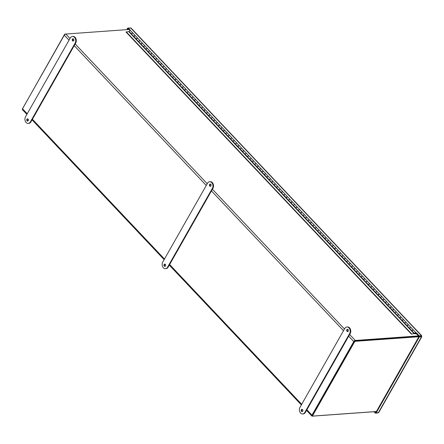 <?xml version="1.0" encoding="UTF-8"?>
<svg xmlns="http://www.w3.org/2000/svg" width="444" height="444" viewBox="0 0 444 444"><rect width="100%" height="100%" fill="white"/><g stroke="black" fill="none" stroke-linecap="round" stroke-linejoin="round"><path stroke-width="0.67" d="M354.168 341.553L312.365 415.134A0.76 0.383 -43.4 0 0 312.321 415.623M419.047 336.402A0.76 0.383 -43.4 0 0 418.825 336.336L355.017 340.92M418.587 335.903L355.278 340.454A1.365 0.683 136.6 0 0 353.763 341.58L311.96 415.168A1.365 0.683 136.6 0 0 311.882 416.039A1.365 0.683 136.6 0 0 312.276 416.156L376.085 411.571A1.365 0.683 136.6 0 0 376.379 411.505M26.895 114.363L22.416 109.618A1.365 0.683 -43.4 0 1 22.489 108.752L64.291 35.165A1.365 0.683 -43.4 0 1 65.812 34.038L129.115 29.487M376.401 411.505L312.387 416.106L354.861 341.336L418.881 336.735M418.981 336.324L354.501 340.959L354.861 341.336M354.501 340.959L312.027 415.728L312.387 416.106M65.518 34.105L64.674 34.166L22.344 109.085M415.695 333.233L418.997 336.341L421.173 336.341L419.014 336.497L375.741 412.67L374.669 411.671M421.8 336.724L378.743 412.515L376.101 413.048L419.369 336.874L421.534 336.719L421.423 335.72L420.951 336.33L421.534 336.719L421.173 336.341M127.389 29.609L128.155 28.472L130.07 30.497M130.841 30.93L128.416 28L131.102 28.105L421.678 335.697L419.264 335.875L418.997 336.341M374.009 411.721L375.358 413.153L375.624 412.687M375.358 413.153L377.522 412.998M376.101 413.048L375.741 412.67M419.369 336.874L419.014 336.497M419.264 335.875L416.511 332.961L416.244 333.427L415.462 333.483A0.816 0.405 -43.4 0 0 415.817 332.589A0.816 0.405 -43.4 0 0 414.946 332.856A0.816 0.405 -43.4 0 0 414.635 333.71A0.816 0.405 -43.4 0 0 414.868 333.783L416.472 333.666M415.906 333.455L416.172 332.989L415.862 332.656M413.37 330.025L413.37 330.02A0.816 0.405 -43.4 0 0 413.325 329.953L410.983 327.472A0.816 0.405 136.6 0 0 410.212 327.644A0.816 0.405 136.6 0 0 409.74 328.46L412.082 330.941A0.816 0.405 -43.4 0 1 412.559 330.131A0.816 0.405 -43.4 0 1 413.325 329.953M408.536 324.903L408.53 324.903A0.816 0.405 -43.4 0 0 408.491 324.836L406.143 322.355A0.816 0.405 136.6 0 0 405.378 322.527A0.816 0.405 136.6 0 0 404.9 323.337L407.248 325.824A0.816 0.405 -43.4 0 1 407.725 325.008A0.816 0.405 -43.4 0 1 408.491 324.836M403.696 319.785L403.696 319.78A0.816 0.405 -43.4 0 0 403.651 319.713L401.309 317.232A0.816 0.405 136.6 0 0 400.538 317.405A0.816 0.405 136.6 0 0 400.066 318.22L402.414 320.701A0.816 0.405 -43.4 0 1 402.886 319.891A0.816 0.405 -43.4 0 1 403.651 319.713M398.862 314.668L398.862 314.663A0.816 0.405 -43.4 0 0 398.817 314.596L396.47 312.115A0.816 0.405 136.6 0 0 395.704 312.287A0.816 0.405 136.6 0 0 395.232 313.103L397.574 315.584A0.816 0.405 -43.4 0 1 398.052 314.768A0.816 0.405 -43.4 0 1 398.817 314.596M394.028 309.546L394.022 309.546A0.816 0.405 -43.4 0 0 393.978 309.479L391.636 306.993A0.816 0.405 136.6 0 0 390.87 307.165A0.816 0.405 136.6 0 0 390.393 307.981L392.74 310.461A0.816 0.405 -43.4 0 1 393.212 309.651A0.816 0.405 -43.4 0 1 393.978 309.479M389.188 304.429L389.188 304.423A0.816 0.405 -43.4 0 0 389.144 304.356L386.796 301.876A0.816 0.405 136.6 0 0 386.03 302.048A0.816 0.405 136.6 0 0 385.559 302.864L387.901 305.344A0.816 0.405 -43.4 0 1 388.378 304.529A0.816 0.405 -43.4 0 1 389.144 304.356M384.354 299.306L384.349 299.306A0.816 0.405 -43.4 0 0 384.31 299.239L381.962 296.753A0.816 0.405 136.6 0 0 381.196 296.925A0.816 0.405 136.6 0 0 380.719 297.741L383.067 300.227A0.816 0.405 -43.4 0 1 383.538 299.411A0.816 0.405 -43.4 0 1 384.31 299.239M379.515 294.189L379.515 294.183A0.816 0.405 -43.4 0 0 379.47 294.117L377.128 291.636A0.816 0.405 136.6 0 0 376.357 291.808A0.816 0.405 136.6 0 0 375.885 292.624L378.227 295.105A0.816 0.405 -43.4 0 1 378.704 294.289A0.816 0.405 -43.4 0 1 379.47 294.117M374.681 289.066L374.675 289.066A0.816 0.405 -43.4 0 0 374.636 289L372.288 286.513A0.816 0.405 136.6 0 0 371.523 286.691A0.816 0.405 136.6 0 0 371.045 287.501L373.393 289.988A0.816 0.405 -43.4 0 1 373.87 289.172A0.816 0.405 -43.4 0 1 374.636 289M369.841 283.949L369.841 283.944A0.816 0.405 -43.4 0 0 369.796 283.877L367.454 281.396A0.816 0.405 136.6 0 0 366.683 281.568A0.816 0.405 136.6 0 0 366.211 282.384L368.559 284.865A0.816 0.405 -43.4 0 1 369.031 284.055A0.816 0.405 -43.4 0 1 369.796 283.877M365.007 278.826L365.007 278.826A0.816 0.405 -43.4 0 0 364.962 278.76L362.615 276.279A0.816 0.405 136.6 0 0 361.849 276.451A0.816 0.405 136.6 0 0 361.377 277.261L363.719 279.748A0.816 0.405 -43.4 0 1 364.197 278.932A0.816 0.405 -43.4 0 1 364.962 278.76M360.173 273.709L360.167 273.704A0.816 0.405 -43.4 0 0 360.128 273.637L357.781 271.156A0.816 0.405 136.6 0 0 357.015 271.328A0.816 0.405 136.6 0 0 356.538 272.144L358.885 274.625A0.816 0.405 -43.4 0 1 359.357 273.815A0.816 0.405 -43.4 0 1 360.128 273.637M355.333 268.592L355.333 268.587A0.816 0.405 -43.4 0 0 355.289 268.52L352.941 266.039A0.816 0.405 136.6 0 0 352.175 266.211A0.816 0.405 136.6 0 0 351.704 267.027L354.046 269.508A0.816 0.405 -43.4 0 1 354.523 268.692A0.816 0.405 -43.4 0 1 355.289 268.52M350.499 263.47L350.494 263.47A0.816 0.405 -43.4 0 0 350.455 263.403L348.107 260.917A0.816 0.405 136.6 0 0 347.341 261.089A0.816 0.405 136.6 0 0 346.864 261.904L349.212 264.385A0.816 0.405 -43.4 0 1 349.683 263.575A0.816 0.405 -43.4 0 1 350.455 263.403M345.66 258.353L345.66 258.347A0.816 0.405 -43.4 0 0 345.615 258.28L343.273 255.8A0.816 0.405 136.6 0 0 342.502 255.972A0.816 0.405 136.6 0 0 342.03 256.787L344.372 259.268A0.816 0.405 -43.4 0 1 344.849 258.452A0.816 0.405 -43.4 0 1 345.615 258.28M340.826 253.23L340.82 253.23A0.816 0.405 -43.4 0 0 340.781 253.163L338.433 250.677A0.816 0.405 136.6 0 0 337.668 250.849A0.816 0.405 136.6 0 0 337.19 251.665L339.538 254.151A0.816 0.405 -43.4 0 1 340.015 253.335A0.816 0.405 -43.4 0 1 340.781 253.163M335.991 248.113L335.986 248.107A0.816 0.405 -43.4 0 0 335.942 248.041L333.599 245.56A0.816 0.405 136.6 0 0 332.828 245.732A0.816 0.405 136.6 0 0 332.356 246.548L334.704 249.029A0.816 0.405 -43.4 0 1 335.176 248.213A0.816 0.405 -43.4 0 1 335.942 248.041M331.152 242.99L331.152 242.99A0.816 0.405 -43.4 0 0 331.107 242.924L328.76 240.437A0.816 0.405 136.6 0 0 327.994 240.615A0.816 0.405 136.6 0 0 327.522 241.425L329.864 243.911A0.816 0.405 -43.4 0 1 330.342 243.096A0.816 0.405 -43.4 0 1 331.107 242.924M326.318 237.873L326.312 237.867A0.816 0.405 -43.4 0 0 326.273 237.801L323.926 235.32A0.816 0.405 136.6 0 0 323.16 235.492A0.816 0.405 136.6 0 0 322.683 236.308L325.03 238.789A0.816 0.405 -43.4 0 1 325.502 237.978A0.816 0.405 -43.4 0 1 326.273 237.801M321.478 232.75L321.478 232.75A0.816 0.405 -43.4 0 0 321.434 232.684L319.086 230.203A0.816 0.405 136.6 0 0 318.32 230.375A0.816 0.405 136.6 0 0 317.849 231.185L320.191 233.672A0.816 0.405 -43.4 0 1 320.668 232.856A0.816 0.405 -43.4 0 1 321.434 232.684M316.644 227.633L316.639 227.628A0.816 0.405 -43.4 0 0 316.6 227.561L314.252 225.08A0.816 0.405 136.6 0 0 313.486 225.252A0.816 0.405 136.6 0 0 313.009 226.068L315.357 228.549A0.816 0.405 -43.4 0 1 315.828 227.739A0.816 0.405 -43.4 0 1 316.6 227.561M311.805 222.516L311.805 222.511A0.816 0.405 -43.4 0 0 311.76 222.444L309.418 219.963A0.816 0.405 136.6 0 0 308.647 220.135A0.816 0.405 136.6 0 0 308.175 220.951L310.517 223.432A0.816 0.405 -43.4 0 1 310.994 222.616A0.816 0.405 -43.4 0 1 311.76 222.444M306.971 217.394L306.965 217.394A0.816 0.405 -43.4 0 0 306.926 217.327L304.578 214.841A0.816 0.405 136.6 0 0 303.813 215.013A0.816 0.405 136.6 0 0 303.335 215.828L305.683 218.309A0.816 0.405 -43.4 0 1 306.16 217.499A0.816 0.405 -43.4 0 1 306.926 217.327M302.136 212.276L302.131 212.271A0.816 0.405 -43.4 0 0 302.087 212.204L299.744 209.723A0.816 0.405 136.6 0 0 298.973 209.895A0.816 0.405 136.6 0 0 298.501 210.711L300.849 213.192A0.816 0.405 -43.4 0 1 301.321 212.376A0.816 0.405 -43.4 0 1 302.087 212.204M297.297 207.154L297.297 207.154A0.816 0.405 -43.4 0 0 297.252 207.087L294.905 204.601A0.816 0.405 136.6 0 0 294.139 204.773A0.816 0.405 136.6 0 0 293.667 205.589L296.009 208.075A0.816 0.405 -43.4 0 1 296.487 207.259A0.816 0.405 -43.4 0 1 297.252 207.087M293.667 205.589L290.82 203.002L291.175 202.952A0.816 0.405 -43.4 0 1 291.647 202.137A0.816 0.405 -43.4 0 1 292.418 201.965A0.816 0.405 -43.4 0 1 292.457 202.037L292.457 202.031M287.623 196.914L287.623 196.914A0.816 0.405 -43.4 0 0 287.579 196.847L285.231 194.361A0.816 0.405 136.6 0 0 284.465 194.539A0.816 0.405 136.6 0 0 283.994 195.349L286.336 197.835A0.816 0.405 -43.4 0 1 286.813 197.019A0.816 0.405 -43.4 0 1 287.579 196.847M277.95 186.674L277.95 186.674A0.816 0.405 -43.4 0 0 277.905 186.608L275.563 184.127A0.816 0.405 136.6 0 0 274.792 184.299A0.816 0.405 136.6 0 0 274.32 185.109L276.668 187.596A0.816 0.405 -43.4 0 1 277.139 186.78A0.816 0.405 -43.4 0 1 277.905 186.608M274.32 185.109L271.473 182.523L271.828 182.473A0.816 0.405 -43.4 0 1 272.305 181.663A0.816 0.405 -43.4 0 1 273.071 181.485A0.816 0.405 -43.4 0 1 273.116 181.557L273.11 181.552M268.281 176.44L268.276 176.435A0.816 0.405 -43.4 0 0 268.232 176.368L265.889 173.887A0.816 0.405 136.6 0 0 265.124 174.059A0.816 0.405 136.6 0 0 264.646 174.875L266.994 177.356A0.816 0.405 -43.4 0 1 267.466 176.54A0.816 0.405 -43.4 0 1 268.232 176.368M263.442 171.317L263.442 171.317A0.816 0.405 -43.4 0 0 263.397 171.251L261.05 168.764A0.816 0.405 136.6 0 0 260.284 168.936A0.816 0.405 136.6 0 0 259.812 169.752L262.154 172.233A0.816 0.405 -43.4 0 1 262.632 171.423A0.816 0.405 -43.4 0 1 263.397 171.251M258.608 166.2L258.602 166.195A0.816 0.405 -43.4 0 0 258.563 166.128L256.216 163.647A0.816 0.405 136.6 0 0 255.45 163.819A0.816 0.405 136.6 0 0 254.973 164.635L257.32 167.116A0.816 0.405 -43.4 0 1 257.792 166.3A0.816 0.405 -43.4 0 1 258.563 166.128M253.768 161.078L253.768 161.078A0.816 0.405 -43.4 0 0 253.724 161.011L251.376 158.525A0.816 0.405 136.6 0 0 250.61 158.697A0.816 0.405 136.6 0 0 250.139 159.513L252.481 161.999A0.816 0.405 -43.4 0 1 252.958 161.183A0.816 0.405 -43.4 0 1 253.724 161.011M248.934 155.961L248.929 155.955A0.816 0.405 -43.4 0 0 248.89 155.888L246.542 153.408A0.816 0.405 136.6 0 0 245.776 153.58A0.816 0.405 136.6 0 0 245.299 154.395L247.647 156.876A0.816 0.405 -43.4 0 1 248.118 156.06A0.816 0.405 -43.4 0 1 248.89 155.888M244.095 150.838L244.095 150.838A0.816 0.405 -43.4 0 0 244.05 150.771L241.708 148.285A0.816 0.405 136.6 0 0 240.937 148.463A0.816 0.405 136.6 0 0 240.465 149.273L242.813 151.759A0.816 0.405 -43.4 0 1 243.284 150.943A0.816 0.405 -43.4 0 1 244.05 150.771M239.261 145.721L239.255 145.715A0.816 0.405 -43.4 0 0 239.216 145.649L236.868 143.168A0.816 0.405 136.6 0 0 236.103 143.34A0.816 0.405 136.6 0 0 235.625 144.156L237.973 146.637A0.816 0.405 -43.4 0 1 238.45 145.826A0.816 0.405 -43.4 0 1 239.216 145.649M234.426 140.598L234.421 140.598A0.816 0.405 -43.4 0 0 234.377 140.532L232.034 138.051A0.816 0.405 136.6 0 0 231.269 138.223A0.816 0.405 136.6 0 0 230.791 139.033L233.139 141.519A0.816 0.405 -43.4 0 1 233.611 140.704A0.816 0.405 -43.4 0 1 234.377 140.532M229.587 135.481L229.587 135.476A0.816 0.405 -43.4 0 0 229.542 135.409L227.195 132.928A0.816 0.405 136.6 0 0 226.429 133.1A0.816 0.405 136.6 0 0 225.957 133.916L228.299 136.397A0.816 0.405 -43.4 0 1 228.777 135.587A0.816 0.405 -43.4 0 1 229.542 135.409M224.753 130.364L224.747 130.358A0.816 0.405 -43.4 0 0 224.708 130.292L222.361 127.811A0.816 0.405 136.6 0 0 221.595 127.983A0.816 0.405 136.6 0 0 221.118 128.799L223.465 131.28A0.816 0.405 -43.4 0 1 223.937 130.464A0.816 0.405 -43.4 0 1 224.708 130.292M219.913 125.241L219.913 125.241A0.816 0.405 -43.4 0 0 219.869 125.175L217.521 122.688A0.816 0.405 136.6 0 0 216.755 122.86A0.816 0.405 136.6 0 0 216.284 123.676L218.626 126.163A0.816 0.405 -43.4 0 1 219.103 125.347A0.816 0.405 -43.4 0 1 219.869 125.175M215.079 120.124L215.074 120.119A0.816 0.405 -43.4 0 0 215.035 120.052L212.687 117.571A0.816 0.405 136.6 0 0 211.921 117.743A0.816 0.405 136.6 0 0 211.444 118.559L213.792 121.04A0.816 0.405 -43.4 0 1 214.263 120.224A0.816 0.405 -43.4 0 1 215.035 120.052M210.24 115.002L210.24 115.002A0.816 0.405 -43.4 0 0 210.195 114.935L207.853 112.449A0.816 0.405 136.6 0 0 207.082 112.621A0.816 0.405 136.6 0 0 206.61 113.436L208.958 115.923A0.816 0.405 -43.4 0 1 209.429 115.107A0.816 0.405 -43.4 0 1 210.195 114.935M205.406 109.884L205.4 109.879A0.816 0.405 -43.4 0 0 205.361 109.812L203.013 107.331A0.816 0.405 136.6 0 0 202.248 107.504A0.816 0.405 136.6 0 0 201.77 108.319L204.118 110.8A0.816 0.405 -43.4 0 1 204.595 109.984A0.816 0.405 -43.4 0 1 205.361 109.812M200.571 104.762L200.566 104.762A0.816 0.405 -43.4 0 0 200.522 104.695L198.179 102.209A0.816 0.405 136.6 0 0 197.413 102.386A0.816 0.405 136.6 0 0 196.936 103.197L199.284 105.683A0.816 0.405 -43.4 0 1 199.756 104.867A0.816 0.405 -43.4 0 1 200.522 104.695M195.732 99.645L195.732 99.639A0.816 0.405 -43.4 0 0 195.687 99.573L193.34 97.092A0.816 0.405 136.6 0 0 192.574 97.264A0.816 0.405 136.6 0 0 192.102 98.08L194.444 100.56A0.816 0.405 -43.4 0 1 194.922 99.75A0.816 0.405 -43.4 0 1 195.687 99.573M190.898 94.522L190.892 94.522A0.816 0.405 -43.4 0 0 190.853 94.455L188.506 91.975A0.816 0.405 136.6 0 0 187.74 92.147A0.816 0.405 136.6 0 0 187.263 92.957L189.61 95.443A0.816 0.405 -43.4 0 1 190.082 94.628A0.816 0.405 -43.4 0 1 190.853 94.455M186.058 89.405L186.058 89.399A0.816 0.405 -43.4 0 0 186.014 89.333L183.672 86.852A0.816 0.405 136.6 0 0 182.9 87.024A0.816 0.405 136.6 0 0 182.429 87.84L184.771 90.321A0.816 0.405 -43.4 0 1 185.248 89.51A0.816 0.405 -43.4 0 1 186.014 89.333M181.224 84.288L181.219 84.282A0.816 0.405 -43.4 0 0 181.18 84.216L178.832 81.735A0.816 0.405 136.6 0 0 178.066 81.907A0.816 0.405 136.6 0 0 177.589 82.723L179.937 85.204A0.816 0.405 -43.4 0 1 180.408 84.388A0.816 0.405 -43.4 0 1 181.18 84.216M176.385 79.165L176.385 79.165A0.816 0.405 -43.4 0 0 176.34 79.099L173.998 76.612A0.816 0.405 136.6 0 0 173.227 76.784A0.816 0.405 136.6 0 0 172.755 77.6L175.103 80.087A0.816 0.405 -43.4 0 1 175.574 79.271A0.816 0.405 -43.4 0 1 176.34 79.099M171.551 74.048L171.545 74.043A0.816 0.405 -43.4 0 0 171.506 73.976L169.158 71.495A0.816 0.405 136.6 0 0 168.393 71.667A0.816 0.405 136.6 0 0 167.915 72.483L170.263 74.964A0.816 0.405 -43.4 0 1 170.74 74.148A0.816 0.405 -43.4 0 1 171.506 73.976M166.716 68.925L166.711 68.925A0.816 0.405 -43.4 0 0 166.667 68.859L164.324 66.372A0.816 0.405 136.6 0 0 163.559 66.545A0.816 0.405 136.6 0 0 163.081 67.36L165.429 69.847A0.816 0.405 -43.4 0 1 165.901 69.031A0.816 0.405 -43.4 0 1 166.667 68.859M161.877 63.808L161.877 63.803A0.816 0.405 -43.4 0 0 161.832 63.736L159.485 61.255A0.816 0.405 136.6 0 0 158.719 61.427A0.816 0.405 136.6 0 0 158.247 62.243L160.589 64.724A0.816 0.405 -43.4 0 1 161.067 63.908A0.816 0.405 -43.4 0 1 161.832 63.736M157.043 58.686L157.037 58.686A0.816 0.405 -43.4 0 0 156.998 58.619L154.651 56.133A0.816 0.405 136.6 0 0 153.885 56.31A0.816 0.405 136.6 0 0 153.408 57.121L155.755 59.607A0.816 0.405 -43.4 0 1 156.227 58.791A0.816 0.405 -43.4 0 1 156.998 58.619M152.203 53.569L152.203 53.563A0.816 0.405 -43.4 0 0 152.159 53.496L149.817 51.016A0.816 0.405 136.6 0 0 149.045 51.188A0.816 0.405 136.6 0 0 148.573 52.004L150.916 54.484A0.816 0.405 -43.4 0 1 151.393 53.674A0.816 0.405 -43.4 0 1 152.159 53.496M148.573 52.004L145.726 49.417L146.082 49.367A0.816 0.405 -43.4 0 1 146.553 48.551A0.816 0.405 -43.4 0 1 147.325 48.379A0.816 0.405 -43.4 0 1 147.369 48.446L147.364 48.446M142.53 43.329L142.53 43.323A0.816 0.405 -43.4 0 0 142.485 43.257L140.143 40.776A0.816 0.405 136.6 0 0 139.372 40.948A0.816 0.405 136.6 0 0 138.9 41.764L141.248 44.245A0.816 0.405 -43.4 0 1 141.719 43.434A0.816 0.405 -43.4 0 1 142.485 43.257M137.696 38.212L137.696 38.206A0.816 0.405 -43.4 0 0 137.651 38.14L135.303 35.659A0.816 0.405 136.6 0 0 134.538 35.831A0.816 0.405 136.6 0 0 134.066 36.647L136.408 39.128A0.816 0.405 -43.4 0 1 136.885 38.312A0.816 0.405 -43.4 0 1 137.651 38.14M132.861 33.089L132.856 33.089A0.816 0.405 -43.4 0 0 132.812 33.023L130.469 30.536A0.816 0.405 -43.4 0 0 129.703 30.708A0.816 0.405 -43.4 0 0 129.226 31.524L131.574 34.01A0.816 0.405 -43.4 0 1 132.046 33.195A0.816 0.405 -43.4 0 1 132.812 33.023M128.416 28L128.15 28.466M128.383 28.05L127.672 28.1L128.033 28.483M127.672 28.1L126.795 29.654M416.172 332.989L416.511 332.961M411.383 334.093L414.219 333.627L411.383 334.093L126.035 32.04L129.226 31.524M411.533 333.827L126.185 31.774M134.038 36.647A0.816 0.405 -43.4 0 1 134.471 35.814A0.816 0.405 -43.4 0 1 135.27 35.62L132.923 33.134A0.816 0.405 136.6 0 0 132.051 33.4A0.816 0.405 136.6 0 0 131.74 34.255L131.418 34.271M136.558 39.35L136.258 39.394M141.397 44.472L141.092 44.511M146.231 49.589L145.932 49.628M151.065 54.706L150.766 54.751M155.905 59.829L155.6 59.868M160.739 64.946L160.439 64.99M165.579 70.069L165.273 70.108M170.413 75.186L170.113 75.23M175.252 80.308L174.947 80.347M180.086 85.426L179.787 85.47M184.92 90.548L184.621 90.587M189.76 95.665L189.455 95.704M194.594 100.782L194.294 100.827M199.434 105.905L199.128 105.944M204.268 111.022L203.968 111.067M209.107 116.145L208.802 116.184M213.941 121.262L213.642 121.306M218.775 126.385L218.476 126.423M223.615 131.502L223.31 131.546M228.449 136.624L228.149 136.663M233.289 141.741L232.983 141.78M238.123 146.859L237.823 146.903M242.962 151.981L242.657 152.02M247.796 157.098L247.497 157.143M252.63 162.221L252.331 162.26M257.47 167.338L257.165 167.382M262.304 172.461L262.004 172.5M267.144 177.578L266.838 177.622M271.978 182.695L271.678 182.739M276.812 187.818L276.512 187.856M283.966 195.354A0.816 0.405 -43.4 0 1 284.399 194.522A0.816 0.405 -43.4 0 1 285.198 194.328L282.85 191.841A0.816 0.405 136.6 0 0 281.979 192.102A0.816 0.405 136.6 0 0 281.668 192.957L281.352 192.979M286.485 198.057L286.186 198.096M291.325 203.174L291.02 203.219M296.159 208.297L295.859 208.336M303.313 215.834A0.816 0.405 -43.4 0 1 303.746 215.001A0.816 0.405 -43.4 0 1 304.545 214.802L302.198 212.321A0.816 0.405 136.6 0 0 301.326 212.582A0.816 0.405 136.6 0 0 301.015 213.436L300.693 213.459M305.833 218.537L305.533 218.576M310.667 223.654L310.367 223.698M315.506 228.771L315.207 228.815M320.34 233.894L320.041 233.933M325.18 239.011L324.875 239.055M330.014 244.133L329.714 244.172M334.854 249.251L334.548 249.295M339.688 254.373L339.388 254.412M344.522 259.49L344.222 259.535M351.676 267.027A0.816 0.405 -43.4 0 1 352.109 266.195A0.816 0.405 -43.4 0 1 352.908 266L350.56 263.514A0.816 0.405 136.6 0 0 349.689 263.78A0.816 0.405 136.6 0 0 349.378 264.635L349.062 264.652M354.195 269.73L353.896 269.774M359.035 274.847L358.73 274.892M363.869 279.97L363.569 280.009M368.709 285.087L368.403 285.131M373.543 290.209L373.243 290.248M378.377 295.327L378.077 295.371M383.216 300.449L382.917 300.488M388.05 305.566L387.751 305.611M392.89 310.689L392.585 310.728M397.724 315.806L397.424 315.851M402.564 320.923L402.258 320.968M407.398 326.046L407.098 326.085M412.232 331.163L411.932 331.207M414.108 333.644L128.76 31.591M131.574 34.01L131.219 34.055L133.705 36.691L134.066 36.647M412.082 330.941L411.727 330.991L414.219 333.627M409.74 328.46L409.385 328.51L406.893 325.874L407.248 325.824M404.9 323.337L402.059 320.751L402.414 320.701M400.066 318.22L397.219 315.634L397.574 315.584M395.232 313.103L394.871 313.148L392.385 310.511L392.74 310.461M390.393 307.981L387.545 305.394L387.901 305.344M385.559 302.864L385.203 302.908L382.711 300.272L383.067 300.227M380.719 297.741L380.364 297.791L377.872 295.155L378.227 295.105M375.885 292.624L375.53 292.674L373.038 290.032L373.393 289.988M371.045 287.501L368.204 284.915L368.559 284.865M366.211 282.384L363.364 279.798L363.719 279.748M361.377 277.261L358.53 274.675L358.885 274.625M356.538 272.144L353.69 269.558L354.046 269.508M351.704 267.027L348.856 264.435L349.212 264.385M346.864 261.904L344.017 259.318L344.372 259.268M342.03 256.787L339.183 254.196L339.538 254.151M337.19 251.665L334.349 249.078L334.704 249.029M332.356 246.548L329.509 243.961L329.864 243.911M327.522 241.425L324.675 238.839L325.03 238.789M322.683 236.308L319.835 233.722L320.191 233.672M317.849 231.185L317.493 231.235L315.001 228.599L315.357 228.549M313.009 226.068L310.162 223.482L310.517 223.432M308.175 220.951L305.328 218.359L305.683 218.309M303.335 215.828L300.494 213.242L300.849 213.192M298.501 210.711L295.654 208.119L296.009 208.075M292.418 201.965L290.071 199.484A0.816 0.405 136.6 0 0 289.305 199.656A0.816 0.405 136.6 0 0 288.828 200.472L291.175 202.952M288.828 200.472L285.98 197.885L286.336 197.835M283.994 195.349L281.146 192.763L281.502 192.713A0.816 0.405 -43.4 0 1 281.973 191.902A0.816 0.405 -43.4 0 1 282.745 191.725A0.816 0.405 -43.4 0 1 282.784 191.797M282.745 191.725L280.397 189.244A0.816 0.405 136.6 0 0 279.631 189.416A0.816 0.405 136.6 0 0 279.154 190.232L281.502 192.713M279.154 190.232L276.307 187.646L276.668 187.596M273.071 181.485L270.723 179.004A0.816 0.405 136.6 0 0 269.958 179.176A0.816 0.405 136.6 0 0 269.48 179.992L271.828 182.473M269.48 179.992L269.125 180.042L266.639 177.406L266.994 177.356M264.646 174.875L261.799 172.283L262.154 172.233M259.812 169.752L256.965 167.166L257.32 167.116M254.973 164.635L252.125 162.043L252.481 161.999M250.139 159.513L247.291 156.926L247.647 156.876M245.299 154.395L242.452 151.809L242.813 151.759M240.465 149.273L237.618 146.687L237.973 146.637M235.625 144.156L232.784 141.569L233.139 141.519M230.791 139.033L227.944 136.447L228.299 136.397M225.957 133.916L223.11 131.33L223.465 131.28M221.118 128.799L218.27 126.207L218.626 126.163M216.284 123.676L213.436 121.09L213.792 121.04M211.444 118.559L211.089 118.604L208.602 115.967L208.958 115.923M206.61 113.436L203.763 110.85L204.118 110.8M201.77 108.319L201.415 108.369L198.929 105.733L199.284 105.683M196.936 103.197L194.089 100.61L194.444 100.56M192.102 98.08L189.255 95.493L189.61 95.443M187.263 92.957L184.415 90.371L184.771 90.321M182.429 87.84L179.581 85.254L179.937 85.204M177.589 82.723L177.234 82.767L174.747 80.131L175.103 80.087M172.755 77.6L169.908 75.014L170.263 74.964M167.915 72.483L167.56 72.527L165.074 69.891L165.429 69.847M163.081 67.36L160.234 64.774L160.589 64.724M158.247 62.243L155.4 59.657L155.755 59.607M153.408 57.121L150.56 54.534L150.916 54.484M147.325 48.379L144.977 45.899A0.816 0.405 136.6 0 0 144.211 46.071A0.816 0.405 136.6 0 0 143.734 46.881L146.082 49.367M143.734 46.881L143.379 46.931L140.892 44.295L141.248 44.245M138.9 41.764L136.053 39.177L136.408 39.128M138.872 41.769A0.816 0.405 -43.4 0 1 139.311 40.937A0.816 0.405 -43.4 0 1 140.104 40.737L137.757 38.256A0.816 0.405 136.6 0 0 136.891 38.517A0.816 0.405 136.6 0 0 136.574 39.372L138.844 41.769M143.712 46.886A0.816 0.405 -43.4 0 1 144.145 46.054A0.816 0.405 -43.4 0 1 144.944 45.86L142.596 43.373A0.816 0.405 136.6 0 0 141.725 43.64A0.816 0.405 136.6 0 0 141.414 44.494L143.678 46.892M148.546 52.009A0.816 0.405 -43.4 0 1 148.979 51.177A0.816 0.405 -43.4 0 1 149.778 50.977L147.43 48.496A0.816 0.405 136.6 0 0 146.559 48.757A0.816 0.405 136.6 0 0 146.248 49.611L148.518 52.009M153.38 57.126A0.816 0.405 -43.4 0 1 153.818 56.294A0.816 0.405 -43.4 0 1 154.612 56.099L152.27 53.613A0.816 0.405 136.6 0 0 151.398 53.874A0.816 0.405 136.6 0 0 151.088 54.729L153.352 57.132M158.219 62.243A0.816 0.405 -43.4 0 1 158.652 61.411A0.816 0.405 -43.4 0 1 159.452 61.217L157.104 58.736A0.816 0.405 136.6 0 0 156.233 58.997A0.816 0.405 136.6 0 0 155.922 59.851L158.192 62.249M163.053 67.366A0.816 0.405 -43.4 0 1 163.492 66.533A0.816 0.405 -43.4 0 1 164.286 66.334L161.943 63.853A0.816 0.405 136.6 0 0 161.072 64.114A0.816 0.405 136.6 0 0 160.761 64.968L163.026 67.371M167.893 72.483A0.816 0.405 -43.4 0 1 168.326 71.651A0.816 0.405 -43.4 0 1 169.125 71.456L166.778 68.97A0.816 0.405 136.6 0 0 165.906 69.236A0.816 0.405 136.6 0 0 165.595 70.091L167.86 72.489M172.727 77.606A0.816 0.405 -43.4 0 1 173.166 76.773A0.816 0.405 -43.4 0 1 173.959 76.573L171.612 74.093A0.816 0.405 136.6 0 0 170.746 74.353A0.816 0.405 136.6 0 0 170.429 75.208L172.699 77.611M177.561 82.723A0.816 0.405 -43.4 0 1 178 81.89A0.816 0.405 -43.4 0 1 178.799 81.696L176.451 79.21A0.816 0.405 136.6 0 0 175.58 79.476A0.816 0.405 136.6 0 0 175.269 80.331L177.533 82.728M182.401 87.845A0.816 0.405 -43.4 0 1 182.834 87.013A0.816 0.405 -43.4 0 1 183.633 86.813L181.285 84.332A0.816 0.405 136.6 0 0 180.414 84.593A0.816 0.405 136.6 0 0 180.103 85.448L182.373 87.845M187.235 92.963A0.816 0.405 -43.4 0 1 187.673 92.13A0.816 0.405 -43.4 0 1 188.467 91.936L186.125 89.449A0.816 0.405 136.6 0 0 185.253 89.716A0.816 0.405 136.6 0 0 184.943 90.57L187.207 92.968M192.074 98.085A0.816 0.405 -43.4 0 1 192.507 97.253A0.816 0.405 -43.4 0 1 193.307 97.053L190.959 94.572A0.816 0.405 136.6 0 0 190.088 94.833A0.816 0.405 136.6 0 0 189.777 95.688L192.047 98.085M196.908 103.202A0.816 0.405 -43.4 0 1 197.347 102.37A0.816 0.405 -43.4 0 1 198.141 102.175L195.798 99.689A0.816 0.405 136.6 0 0 194.927 99.95A0.816 0.405 136.6 0 0 194.616 100.805L196.881 103.208M201.748 108.319A0.816 0.405 -43.4 0 1 202.181 107.487A0.816 0.405 -43.4 0 1 202.98 107.293L200.633 104.812A0.816 0.405 136.6 0 0 199.761 105.073A0.816 0.405 136.6 0 0 199.45 105.927L201.715 108.325M206.582 113.442A0.816 0.405 -43.4 0 1 207.021 112.61A0.816 0.405 -43.4 0 1 207.814 112.41L205.467 109.929A0.816 0.405 136.6 0 0 204.601 110.19A0.816 0.405 136.6 0 0 204.284 111.044L206.554 113.448M211.416 118.559A0.816 0.405 -43.4 0 1 211.855 117.727A0.816 0.405 -43.4 0 1 212.654 117.532L210.306 115.046A0.816 0.405 136.6 0 0 209.435 115.312A0.816 0.405 136.6 0 0 209.124 116.167L211.388 118.565M216.256 123.682A0.816 0.405 -43.4 0 1 216.689 122.849A0.816 0.405 -43.4 0 1 217.488 122.649L215.14 120.169A0.816 0.405 136.6 0 0 214.269 120.429A0.816 0.405 136.6 0 0 213.958 121.284L216.228 123.687M221.09 128.799A0.816 0.405 -43.4 0 1 221.528 127.966A0.816 0.405 -43.4 0 1 222.322 127.772L219.98 125.286A0.816 0.405 136.6 0 0 219.108 125.552A0.816 0.405 136.6 0 0 218.798 126.407L221.062 128.804M225.929 133.922A0.816 0.405 -43.4 0 1 226.362 133.089A0.816 0.405 -43.4 0 1 227.162 132.889L224.814 130.408A0.816 0.405 136.6 0 0 223.943 130.669A0.816 0.405 136.6 0 0 223.632 131.524L225.902 133.922M230.763 139.039A0.816 0.405 -43.4 0 1 231.202 138.206A0.816 0.405 -43.4 0 1 231.996 138.012L229.653 135.525A0.816 0.405 136.6 0 0 228.782 135.792A0.816 0.405 136.6 0 0 228.471 136.647L230.736 139.044M235.603 144.161A0.816 0.405 -43.4 0 1 236.036 143.329A0.816 0.405 -43.4 0 1 236.835 143.129L234.488 140.648A0.816 0.405 136.6 0 0 233.616 140.909A0.816 0.405 136.6 0 0 233.305 141.764L235.57 144.161M240.437 149.278A0.816 0.405 -43.4 0 1 240.87 148.446A0.816 0.405 -43.4 0 1 241.669 148.252L239.322 145.765A0.816 0.405 136.6 0 0 238.456 146.026A0.816 0.405 136.6 0 0 238.139 146.881L240.409 149.284M245.271 154.395A0.816 0.405 -43.4 0 1 245.71 153.563A0.816 0.405 -43.4 0 1 246.509 153.369L244.161 150.888A0.816 0.405 136.6 0 0 243.29 151.149A0.816 0.405 136.6 0 0 242.979 152.003L245.243 154.401M250.111 159.518A0.816 0.405 -43.4 0 1 250.544 158.686A0.816 0.405 -43.4 0 1 251.343 158.486L248.995 156.005A0.816 0.405 136.6 0 0 248.124 156.266A0.816 0.405 136.6 0 0 247.813 157.121L250.083 159.524M254.945 164.635A0.816 0.405 -43.4 0 1 255.383 163.803A0.816 0.405 -43.4 0 1 256.177 163.608L253.835 161.122A0.816 0.405 136.6 0 0 252.963 161.388A0.816 0.405 136.6 0 0 252.653 162.243L254.917 164.641M259.784 169.758A0.816 0.405 -43.4 0 1 260.217 168.925A0.816 0.405 -43.4 0 1 261.017 168.726L258.669 166.245A0.816 0.405 136.6 0 0 257.798 166.506A0.816 0.405 136.6 0 0 257.487 167.36L259.751 169.758M264.618 174.875A0.816 0.405 -43.4 0 1 265.057 174.042A0.816 0.405 -43.4 0 1 265.851 173.848L263.508 171.362A0.816 0.405 136.6 0 0 262.637 171.628A0.816 0.405 136.6 0 0 262.326 172.483L264.591 174.881M269.458 179.998A0.816 0.405 -43.4 0 1 269.891 179.165A0.816 0.405 -43.4 0 1 270.69 178.965L268.343 176.484A0.816 0.405 136.6 0 0 267.471 176.745A0.816 0.405 136.6 0 0 267.16 177.6L269.425 179.998M274.292 185.115A0.816 0.405 -43.4 0 1 274.725 184.282A0.816 0.405 -43.4 0 1 275.524 184.088L273.177 181.602A0.816 0.405 136.6 0 0 272.311 181.868A0.816 0.405 136.6 0 0 271.994 182.723L274.264 185.12M279.126 190.237A0.816 0.405 -43.4 0 1 279.565 189.405A0.816 0.405 -43.4 0 1 280.364 189.205L278.016 186.724A0.816 0.405 136.6 0 0 277.145 186.985A0.816 0.405 136.6 0 0 276.834 187.84L279.098 190.237M288.8 200.472A0.816 0.405 -43.4 0 1 289.238 199.639A0.816 0.405 -43.4 0 1 290.032 199.445L287.69 196.964A0.816 0.405 136.6 0 0 286.818 197.225A0.816 0.405 136.6 0 0 286.508 198.079L288.772 200.477M293.639 205.594A0.816 0.405 -43.4 0 1 294.072 204.762A0.816 0.405 -43.4 0 1 294.872 204.562L292.524 202.081A0.816 0.405 136.6 0 0 291.653 202.342A0.816 0.405 136.6 0 0 291.342 203.197L293.606 205.6M298.473 210.711A0.816 0.405 -43.4 0 1 298.912 209.879A0.816 0.405 -43.4 0 1 299.706 209.685L297.363 207.198A0.816 0.405 136.6 0 0 296.492 207.465A0.816 0.405 136.6 0 0 296.176 208.319L298.446 210.717M308.147 220.951A0.816 0.405 -43.4 0 1 308.58 220.119A0.816 0.405 -43.4 0 1 309.379 219.924L307.032 217.438A0.816 0.405 136.6 0 0 306.166 217.704A0.816 0.405 136.6 0 0 305.849 218.559L308.119 220.957M312.981 226.074A0.816 0.405 -43.4 0 1 313.42 225.241A0.816 0.405 -43.4 0 1 314.213 225.041L311.871 222.561A0.816 0.405 136.6 0 0 311 222.821A0.816 0.405 136.6 0 0 310.689 223.676L312.953 226.074M317.821 231.191A0.816 0.405 -43.4 0 1 318.254 230.358A0.816 0.405 -43.4 0 1 319.053 230.164L316.705 227.678A0.816 0.405 136.6 0 0 315.834 227.944A0.816 0.405 136.6 0 0 315.523 228.799L317.793 231.196M322.655 236.313A0.816 0.405 -43.4 0 1 323.093 235.481A0.816 0.405 -43.4 0 1 323.887 235.281L321.545 232.8A0.816 0.405 136.6 0 0 320.673 233.061A0.816 0.405 136.6 0 0 320.363 233.916L322.627 236.313M327.494 241.431A0.816 0.405 -43.4 0 1 327.927 240.598A0.816 0.405 -43.4 0 1 328.726 240.404L326.379 237.917A0.816 0.405 136.6 0 0 325.508 238.178A0.816 0.405 136.6 0 0 325.197 239.033L327.461 241.436M332.328 246.548A0.816 0.405 -43.4 0 1 332.767 245.715A0.816 0.405 -43.4 0 1 333.561 245.521L331.218 243.04A0.816 0.405 136.6 0 0 330.347 243.301A0.816 0.405 136.6 0 0 330.031 244.156L332.301 246.553M337.168 251.67A0.816 0.405 -43.4 0 1 337.601 250.838A0.816 0.405 -43.4 0 1 338.4 250.638L336.053 248.157A0.816 0.405 136.6 0 0 335.181 248.418A0.816 0.405 136.6 0 0 334.87 249.273L337.135 251.676M342.002 256.787A0.816 0.405 -43.4 0 1 342.435 255.955A0.816 0.405 -43.4 0 1 343.234 255.761L340.887 253.274A0.816 0.405 136.6 0 0 340.021 253.541A0.816 0.405 136.6 0 0 339.704 254.395L341.974 256.793M346.836 261.91A0.816 0.405 -43.4 0 1 347.275 261.078A0.816 0.405 -43.4 0 1 348.068 260.878L345.726 258.397A0.816 0.405 136.6 0 0 344.855 258.658A0.816 0.405 136.6 0 0 344.544 259.512L346.808 261.91M356.51 272.15A0.816 0.405 -43.4 0 1 356.948 271.317A0.816 0.405 -43.4 0 1 357.742 271.118L355.4 268.637A0.816 0.405 136.6 0 0 354.528 268.898A0.816 0.405 136.6 0 0 354.218 269.752L356.482 272.15M361.349 277.267A0.816 0.405 -43.4 0 1 361.782 276.434A0.816 0.405 -43.4 0 1 362.582 276.24L360.234 273.754A0.816 0.405 136.6 0 0 359.363 274.02A0.816 0.405 136.6 0 0 359.052 274.875L361.316 277.272M366.183 282.39A0.816 0.405 -43.4 0 1 366.622 281.557A0.816 0.405 -43.4 0 1 367.416 281.357L365.073 278.876A0.816 0.405 136.6 0 0 364.202 279.137A0.816 0.405 136.6 0 0 363.886 279.992L366.156 282.39M371.023 287.507A0.816 0.405 -43.4 0 1 371.456 286.674A0.816 0.405 -43.4 0 1 372.255 286.474L369.908 283.994A0.816 0.405 136.6 0 0 369.036 284.254A0.816 0.405 136.6 0 0 368.725 285.109L370.99 287.512M375.857 292.624A0.816 0.405 -43.4 0 1 376.29 291.791A0.816 0.405 -43.4 0 1 377.089 291.597L374.742 289.116A0.816 0.405 136.6 0 0 373.876 289.377A0.816 0.405 136.6 0 0 373.559 290.232L375.829 292.629M380.691 297.746A0.816 0.405 -43.4 0 1 381.13 296.914A0.816 0.405 -43.4 0 1 381.923 296.714L379.581 294.233A0.816 0.405 136.6 0 0 378.71 294.494A0.816 0.405 136.6 0 0 378.399 295.349L380.663 297.752M385.531 302.864A0.816 0.405 -43.4 0 1 385.964 302.031A0.816 0.405 -43.4 0 1 386.763 301.837L384.415 299.35A0.816 0.405 136.6 0 0 383.544 299.617A0.816 0.405 136.6 0 0 383.233 300.471L385.503 302.869M390.365 307.986A0.816 0.405 -43.4 0 1 390.803 307.154A0.816 0.405 -43.4 0 1 391.597 306.954L389.255 304.473A0.816 0.405 136.6 0 0 388.383 304.734A0.816 0.405 136.6 0 0 388.073 305.589L390.337 307.986M395.204 313.103A0.816 0.405 -43.4 0 1 395.637 312.271A0.816 0.405 -43.4 0 1 396.437 312.077L394.089 309.59A0.816 0.405 136.6 0 0 393.218 309.856A0.816 0.405 136.6 0 0 392.907 310.711L395.171 313.109M400.038 318.226A0.816 0.405 -43.4 0 1 400.477 317.393A0.816 0.405 -43.4 0 1 401.271 317.194L398.928 314.713A0.816 0.405 136.6 0 0 398.057 314.974A0.816 0.405 136.6 0 0 397.741 315.828L400.011 318.226M404.878 323.343A0.816 0.405 -43.4 0 1 405.311 322.511A0.816 0.405 -43.4 0 1 406.11 322.316L403.763 319.83A0.816 0.405 136.6 0 0 402.891 320.096A0.816 0.405 136.6 0 0 402.58 320.951L404.845 323.349M409.712 328.466A0.816 0.405 -43.4 0 1 410.145 327.633A0.816 0.405 -43.4 0 1 410.944 327.433L408.597 324.953A0.816 0.405 136.6 0 0 407.725 325.213A0.816 0.405 136.6 0 0 407.414 326.068L409.684 328.466M415.817 332.589L413.436 330.07A0.816 0.405 136.6 0 0 412.565 330.33A0.816 0.405 136.6 0 0 412.254 331.185L414.635 333.71M415.434 332.784L414.879 333.477L415.523 332.872M347.73 329.359A1.143 0.844 -94.1 0 0 347.413 329.692A1.143 0.844 -94.1 0 0 347.885 331.507M302.264 409.401A1.143 0.844 -94.1 0 0 301.942 409.734A1.143 0.844 -94.1 0 0 302.414 411.549M346.897 326.989L347.463 326.945A4.068 3.003 85.9 0 1 350.377 329.159A4.068 3.003 85.9 0 1 350.177 333.566L305.378 412.421A4.068 3.003 85.9 0 1 303.252 413.919L302.68 413.958A4.068 3.003 85.9 0 1 299.772 411.743A4.068 3.003 85.9 0 1 299.972 407.342L344.772 328.488A4.068 3.003 85.9 0 1 346.897 326.989A4.068 3.003 85.9 0 1 349.805 329.204A4.068 3.003 85.9 0 1 349.606 333.605L304.812 412.459A4.068 3.003 85.9 0 1 302.68 413.958M346.842 329.731A1.143 0.844 85.9 0 1 347.441 329.315A1.143 0.844 85.9 0 1 348.368 330.392A1.143 0.844 85.9 0 1 347.608 331.596A1.143 0.844 85.9 0 1 346.786 330.974A1.143 0.844 85.9 0 1 346.842 329.731M301.376 409.773A1.143 0.844 85.9 0 1 301.976 409.351A1.143 0.844 85.9 0 1 302.897 410.434A1.143 0.844 85.9 0 1 302.136 411.632A1.143 0.844 85.9 0 1 301.321 411.011A1.143 0.844 85.9 0 1 301.376 409.773M210.5 184.094A1.143 0.844 -94.1 0 0 210.179 184.427A1.143 0.844 -94.1 0 0 210.65 186.241M165.029 264.13A1.143 0.844 -94.1 0 0 164.713 264.463A1.143 0.844 -94.1 0 0 165.185 266.278M209.662 181.718L210.234 181.679A4.068 3.003 85.9 0 1 213.142 183.894A4.068 3.003 85.9 0 1 212.942 188.295L168.143 267.155A4.068 3.003 85.9 0 1 166.017 268.648L165.451 268.692A4.068 3.003 85.9 0 1 162.537 266.478A4.068 3.003 85.9 0 1 162.737 262.077L207.537 183.217A4.068 3.003 85.9 0 1 209.662 181.718A4.068 3.003 85.9 0 1 212.576 183.933A4.068 3.003 85.9 0 1 212.371 188.339L167.577 267.194A4.068 3.003 85.9 0 1 165.451 268.692M209.612 184.465A1.143 0.844 85.9 0 1 210.206 184.044A1.143 0.844 85.9 0 1 211.133 185.126A1.143 0.844 85.9 0 1 210.373 186.325A1.143 0.844 85.9 0 1 209.551 185.703A1.143 0.844 85.9 0 1 209.612 184.465M164.141 264.507A1.143 0.844 85.9 0 1 164.741 264.086A1.143 0.844 85.9 0 1 165.662 265.162A1.143 0.844 85.9 0 1 164.902 266.367A1.143 0.844 85.9 0 1 164.086 265.745A1.143 0.844 85.9 0 1 164.141 264.507M73.266 38.822A1.143 0.844 -94.1 0 0 72.944 39.155A1.143 0.844 -94.1 0 0 73.421 40.97M27.794 118.864A1.143 0.844 -94.1 0 0 27.478 119.197A1.143 0.844 -94.1 0 0 27.95 121.012M72.428 36.452L72.999 36.414A4.068 3.003 85.9 0 1 75.907 38.622A4.068 3.003 85.9 0 1 75.708 43.029L30.914 121.884A4.068 3.003 85.9 0 1 28.782 123.382L28.216 123.421A4.068 3.003 85.9 0 1 25.302 121.212A4.068 3.003 85.9 0 1 25.508 116.805L70.302 37.951A4.068 3.003 85.9 0 1 72.428 36.452A4.068 3.003 85.9 0 1 75.341 38.667A4.068 3.003 85.9 0 1 75.141 43.068L30.342 121.928A4.068 3.003 85.9 0 1 28.216 123.421M72.378 39.2A1.143 0.844 85.9 0 1 72.977 38.778A1.143 0.844 85.9 0 1 73.898 39.86A1.143 0.844 85.9 0 1 73.138 41.059A1.143 0.844 85.9 0 1 72.322 40.437A1.143 0.844 85.9 0 1 72.378 39.2M26.906 119.236A1.143 0.844 85.9 0 1 27.506 118.814A1.143 0.844 85.9 0 1 28.433 119.897A1.143 0.844 85.9 0 1 27.672 121.101A1.143 0.844 85.9 0 1 26.851 120.474A1.143 0.844 85.9 0 1 26.906 119.236M64.291 35.165L69.036 40.182M74.209 45.665L206.266 185.453M211.444 190.931L343.501 330.719M348.679 336.197L353.763 341.58M311.96 415.168L306.876 409.784M301.698 404.306L169.641 264.519M164.463 259.035L32.406 119.247M27.234 113.769L22.489 108.752M355.278 340.454L349.644 334.493M344.472 329.015L212.415 189.227M207.237 183.744L75.18 43.956M70.002 38.478L65.812 34.038M421.534 336.719L378.26 412.892M130.575 27.844L421.423 335.72M304.812 412.459L305.378 412.421M350.177 333.566L349.606 333.605M167.577 267.194L168.143 267.155M212.942 188.295L212.371 188.339M30.342 121.928L30.914 121.884M75.708 43.029L75.141 43.068M32.073 119.841L164.13 259.629M169.303 265.112L301.359 404.9M306.538 410.378L311.882 416.039M131.74 34.255L134.005 36.652M281.668 192.957L283.938 195.36M301.015 213.436L303.28 215.834M349.378 264.635L351.648 267.033"/></g></svg>
